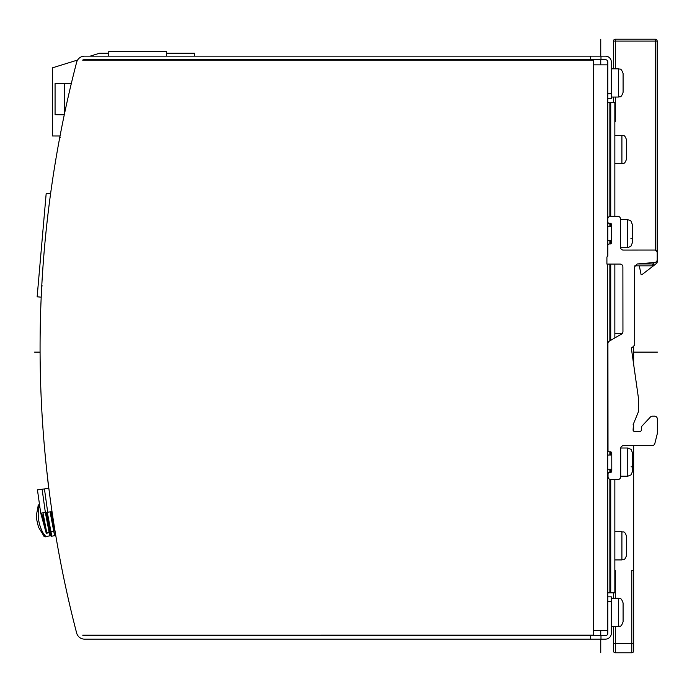 <?xml version="1.0" encoding="UTF-8"?>
<svg xmlns="http://www.w3.org/2000/svg" width="692" height="692" viewBox="0 0 692 692"><rect width="100%" height="100%" fill="white"/><g stroke="black" fill="none" stroke-linecap="round" stroke-linejoin="round"><path stroke-width="1.04" d="M607.801 64.84L593.693 64.84L593.693 60.143L82.651 60.126A4.706 4.706 0 0 1 84.597 59.668L605.448 59.668A2.353 2.353 0 0 1 607.801 62.02L607.801 93.757L611.33 93.757L611.33 98.454L607.801 98.454L607.801 102.451L614.851 102.451L614.851 216.233M590.639 59.668L590.639 56.147L84.597 56.147A8.226 8.226 0 0 0 76.63 62.297A1131.922 1131.922 0 0 0 76.63 632.998A8.226 8.226 0 0 0 84.597 639.149L590.639 639.149L590.639 635.619L84.597 635.619L82.633 635.161L593.693 635.152L593.693 630.447L607.801 630.447M607.801 601.538L607.801 633.275A2.353 2.353 0 0 1 605.448 635.619L600.985 635.619L600.985 639.149L605.448 639.149A5.873 5.873 0 0 0 611.33 633.275L611.33 601.538L607.801 601.538L607.576 264.076M634.642 266.775L634.711 344.46L634.642 266.775L637.228 263.955L654.615 262.493A2.82 2.82 105 0 0 657.201 259.682L657.192 252.874A2.82 2.82 106.2 0 0 654.372 250.054L623.336 250.08A2.82 2.82 -75.9 0 1 620.516 247.26L620.499 219.053A2.82 2.82 104.1 0 0 617.671 216.233L610.621 216.241A2.82 2.82 104.9 0 0 607.801 219.061L607.801 93.757M657.201 259.682L657.192 252.874A2.82 2.82 -70.3 0 0 657.166 252.493L657.166 41.096A1.877 1.877 0 0 0 655.289 39.219L615.326 39.219A1.877 1.877 38.1 0 0 613.441 41.096L613.441 68.837M634.711 344.46A1.41 1.41 -76.5 0 1 634.296 345.455L632.367 347.393A1.401 1.401 -76.5 0 1 631.908 347.695L631.761 347.756A1.41 1.41 -76.4 0 1 631.303 347.86L638.344 397.39L638.353 411.93L638.344 397.39L633.656 364.459L633.656 346.095M638.353 411.93L633.128 424.663A4.706 4.706 -120.4 0 1 633.327 426.358L633.085 429.905A1.41 1.41 -177.7 0 0 634.495 431.41L639.962 431.41A1.41 1.41 -76.8 0 0 641.372 430A1.41 1.41 112.3 0 1 639.962 431.41L634.495 431.41A1.41 1.41 -178.8 0 1 633.656 431.142L633.656 423.426M641.372 427.82A2.82 2.82 133.5 0 1 642.133 425.891L650.394 417.068A2.82 2.82 176 0 1 652.452 416.177L654.52 416.169A2.82 2.82 99.7 0 1 657.348 418.989L657.357 432.725L657.348 418.989A2.82 2.82 -63.7 0 0 654.52 416.169L652.452 416.177A2.82 2.82 176.4 0 0 650.394 417.068L642.133 425.891A2.82 2.82 133.6 0 0 641.372 427.812L641.372 430M607.801 596.833L611.33 596.833L611.33 601.538M607.801 255.91L607.801 221.881A1.41 1.41 103.4 0 0 609.211 223.291L610.154 223.291A1.41 1.41 -81.8 0 1 611.564 224.701L611.581 242.563A1.41 1.41 -69.9 0 1 610.171 243.973L609.228 243.973A1.41 1.41 103.5 0 0 607.827 245.383L607.836 255.616A1.41 1.41 131.8 0 1 606.91 256.94L606.91 264.076L620.058 264.067A2.82 2.82 -75.4 0 1 622.887 266.887L622.947 331.624A2.82 2.82 -137.2 0 1 621.537 334.072L609.323 341.139A2.82 2.82 150.6 0 0 607.913 343.578L608.009 450.38A1.41 1.41 103.9 0 0 609.418 451.789L610.361 451.789A1.41 1.41 -71.1 0 1 611.771 453.199L611.789 471.062A1.41 1.41 -74.8 0 1 610.379 472.48L609.436 472.48A1.41 1.41 105.7 0 0 608.034 473.89L608.034 476.71A2.82 2.82 105.8 0 0 610.854 479.53L617.904 479.521A2.82 2.82 105.1 0 0 620.724 476.702L620.698 448.494A2.82 2.82 -72.1 0 1 623.518 445.674L652.106 445.648A2.82 2.82 106.2 0 0 654.84 443.511L657.192 434.092A5.64 5.64 104 0 0 657.357 432.725M607.801 219.061L607.801 221.881L607.801 219.061M607.801 226.578L611.564 226.345L611.572 233.472M607.801 455.085L611.771 454.843L611.78 461.979M614.851 479.521L614.851 592.836L607.801 592.836M614.851 337.938L614.851 264.076M626.606 140.069L626.606 158.875C624.374 165.302 623.293 162.672 621.909 163.58L621.909 135.364C623.293 136.272 624.374 133.643 626.606 140.069M626.606 144.766L626.606 149.472M626.606 536.421L626.606 555.226C624.374 561.653 623.293 559.024 621.909 559.923L621.909 531.716C623.293 532.615 624.374 529.994 626.606 536.421M626.606 541.118L626.606 545.824M82.633 60.1A4.706 4.706 0 0 1 84.597 59.668M611.33 93.757L611.33 62.02A5.873 5.873 0 0 0 605.448 56.147L600.985 56.147L600.985 59.668M590.639 56.147L600.985 56.147M64.417 114.336L64.287 114.777L55.066 114.699L55.066 83.594L64.477 83.516L64.417 114.163M45.413 457.473L45.101 454.212L45.413 457.473M44.824 451.236L44.617 448.892L44.824 451.236M44.478 447.413L44.599 448.71M47.532 477.385L47.307 475.378M47.316 475.473L47.264 475.015M47.843 480.023L47.99 481.295M47.48 476.874L47.54 477.428M47.99 481.26L48.094 482.116M47.212 474.539L47.082 473.397M47.316 475.447L47.402 476.217M48.103 482.246L48.008 481.416M48.189 482.912L48.12 482.359M46.701 469.903L46.788 470.707M46.909 471.814L47.013 472.8M46.978 472.454L46.848 471.295M46.745 470.37L46.684 469.756M51.952 511.206L52.281 513.412M52.099 512.218L52.038 511.786M48.206 483.094L48.12 482.341M47.618 478.094L47.938 480.81M48.016 481.459L48.509 485.568M48.535 485.767L48.466 485.187M47.999 481.364L47.783 479.547M47.142 473.968L47.246 474.868M47.627 478.137L47.437 476.511M47.272 475.11L47.16 474.124M47.359 475.854L47.428 476.416M47.532 477.324L47.653 478.423M47.341 475.672L47.566 477.627M48.691 487.056L48.786 487.808M48.613 486.424L48.725 487.315M52.047 511.846L52.263 513.308M52.48 514.787L52.678 516.068M52.047 511.838L52.134 512.435M45.309 456.348L45.369 457.023M44.954 452.629L45.049 453.675M44.911 452.196L44.963 452.706M44.989 453.009L45.066 453.822M45.715 460.474L45.629 459.618M44.954 452.577L44.85 451.461M44.85 451.513L44.911 452.118M45.473 458.087L45.611 459.462M45.188 455.059L45.257 455.82M44.876 451.781L45.084 453.969M45.084 453.987L45.231 455.535M45.508 458.415L45.326 456.582M45.205 455.31L45.352 456.824M45.214 455.379L45.343 456.685M48.077 482.021L48.267 483.561M48.838 488.241L48.648 486.71M48.518 485.654L48.847 488.293L44.435 488.915L47.696 512.192L45.369 512.521L42.108 489.244L44.435 488.915M52.142 512.495L52.341 513.845M53.154 519.242L52.739 516.466M53.742 523.005L53.569 521.915M53.197 519.502L53.024 518.369M45.776 461.132L45.534 458.649M46.061 463.908L46.009 463.389M45.784 461.192L45.586 459.228M44.833 451.314L45.118 454.341M43.994 253.575L43.657 257.727M48.371 484.426L48.622 486.493M42.004 281.575L41.892 283.608M41.866 284.075L41.996 281.774M41.736 286.298L42.229 285.908M41.831 284.576L41.676 287.422M41.676 287.5L41.607 288.78M41.555 289.775L41.529 290.372M41.555 289.732L41.529 290.355M42.177 278.66L42.134 279.447M42.169 278.833L42.126 279.559M42.048 280.805L41.987 281.86M41.987 281.886L42.065 280.502M52.376 514.078L52.272 513.352M53.37 520.609L53.474 521.275M52.185 512.807L52.272 513.36M52.523 515.056L52.635 515.825M53.751 523.083L53.673 522.581M53.509 521.5L53.301 520.159M53.396 520.799L53.544 521.751M53.699 522.711L53.768 523.204M52.886 517.478L52.782 516.786M52.722 516.362L54.383 527.07M42.368 275.632L42.29 276.861M42.42 274.897L42.506 273.487M42.619 271.861L42.878 268.089M43.25 262.899L43.068 265.434M43.008 266.195L42.973 266.688M47.316 219.848L47.964 214.252M48.008 213.871L47.817 215.454M48.25 211.821L48.345 211.051M48.552 209.408L48.63 208.759M48.959 206.138L48.864 206.873M49.071 205.204L48.829 207.124M52.566 515.324L52.661 515.981M47.791 215.696L47.886 214.927M48.111 213.024L48.535 209.538M49.21 204.131L48.864 206.839M48.803 207.375L48.743 207.859M48.57 209.261L48.293 211.518M48.371 210.861L48.466 210.065M43.241 263.029L43.129 264.552M43.172 263.998L43.215 263.41M42.982 266.541L42.869 268.202M42.515 273.34L42.558 272.76M42.74 269.992L42.8 269.11M42.748 269.966L42.818 268.946M42.497 273.625L42.446 274.43M42.722 270.269L42.774 269.525M42.575 272.458L42.497 273.686M42.965 266.887L42.878 267.994M42.878 268.072L42.939 267.224M42.921 267.397L43.051 265.581M42.247 277.622L42.359 275.823M46.295 229.156L46.13 230.73M48.76 207.704L48.552 209.365M47.921 214.598L47.999 213.923L47.921 214.598M49.184 204.322L49.106 204.944M48.769 207.661L48.561 209.287M46.572 226.569L46.39 228.282M46.148 230.54L46.243 229.649M46.528 226.985L46.407 228.092M46.329 228.801L46.252 229.545M46.226 229.839L45.966 232.33M49.495 201.9L49.4 202.687M49.227 203.976L49.028 205.576M48.189 212.392L48.051 213.482M48.639 208.647L48.777 207.548M48.596 209.036L48.674 208.404M45.464 237.356L45.611 235.808M45.508 236.88L45.352 238.446M45.594 236.041L45.637 235.583M45.914 232.832L45.845 233.507M45.836 233.55L45.741 234.493M48.648 208.612L48.578 209.2M46.148 230.583L46.035 231.682M46.113 230.886L46.303 229.035M45.464 237.304L45.3 239.025M45.179 240.314L45.101 241.067M45.239 239.683L45.153 240.574M45.672 235.219L45.361 238.385M45.43 237.693L45.49 237.019M46.252 229.554L46.113 230.894M46.061 231.396L46.234 229.77M46.39 228.248L46.667 225.644M46.684 225.471L46.822 224.225M46.719 225.16L46.805 224.372M46.667 225.696L46.857 223.931M45.983 232.183L46.035 231.612M45.897 232.988L45.828 233.714M47.54 217.902L47.376 219.26M47.61 217.245L47.67 216.717M47.644 216.951L47.791 215.74M47.108 221.665L46.961 223.023M47.246 220.471L47.298 219.978M47.774 215.887L47.636 217.011M45.387 238.16L45.222 239.865M47.065 222.02L46.969 222.902M46.987 222.738L46.892 223.577M46.286 229.208L46.416 228.031M46.9 223.516L46.58 226.483M46.442 227.746L46.355 228.602M47.194 220.904L47.125 221.492M60.714 132.475L60.368 134.274M60.143 135.442L59.867 136.895M60.567 133.236L60.325 134.499M60.905 131.506L60.04 135.995L52.549 135.987L52.549 67.807L77.599 60.04M60.662 132.76L60.991 131.065M59.486 138.928L59.339 139.689M59.209 140.415L59.123 140.848M58.69 143.209L58.958 141.748M58.855 142.301L58.716 143.071M60.109 135.623L59.797 137.293M59.832 137.102L59.434 139.179M47.445 218.698L47.514 218.058M47.324 219.762L47.463 218.508M47.886 214.875L47.687 216.622M47.428 218.81L47.54 217.833M61.51 128.409L61.597 127.916M58.439 144.567L58.059 146.695L58.439 144.567M57.696 148.719L57.592 149.282L57.696 148.719M61.017 130.944L61.225 129.871M46.623 226.068L46.814 224.329M46.848 224L46.589 226.379M47.8 215.627L47.713 216.38M47.532 217.954L47.385 219.234M47.056 222.158L47.229 220.618M47.471 218.447L47.264 220.315M47.047 222.218L47.16 221.241M55.299 532.658L55.135 531.655M46.338 512.383L50.724 535.452A0.943 0.943 0 0 0 51.822 536.205L54.59 535.677A0.943 0.943 0 0 0 55.343 534.579L54.806 529.683M54.521 527.892L54.348 526.828M71.328 83.516L64.477 83.516M108.748 56.147L108.791 51.303L166.374 51.303L166.417 56.147M166.452 59.668L166.452 60.135M108.722 59.668L108.713 60.126M600.985 639.149L590.639 639.149M590.639 635.619L600.985 635.619M623.085 73.542L623.085 92.347C620.845 98.774 619.773 96.145 618.38 97.044L618.38 68.837C619.773 69.736 620.845 67.115 623.085 73.542M623.085 612.351L623.085 621.753C620.845 628.18 619.773 625.551 618.38 626.45L618.38 598.243C619.773 599.151 620.845 596.521 623.085 602.948L623.085 612.351M45.3 456.305L45.395 457.23M46.035 463.675L45.949 462.766L46.035 463.675M45.387 457.178L45.542 458.796M43.051 265.667L43.086 265.148M53.405 520.86L53.855 523.723M46.675 225.583L46.745 224.943M61.13 130.321L60.853 131.757M58.327 145.216L58.197 145.925M59.114 140.9L59.434 139.213M47.636 217.054L47.186 221.007M50.066 511.864L53.717 531.058L54.642 530.885L51 511.734M54.59 535.677L55.196 535.279L54.59 535.677L53.717 531.058L50.948 531.586L47.272 512.253M55.343 534.579L55.196 535.279L55.343 534.579M47.333 536.49L46.425 536.663M46.295 512.391L50.551 534.786A0.943 0.813 169.2 0 1 49.772 535.755L45.672 536.802A1.877 1.877 0 0 1 43.579 535.677A1.877 1.877 0 0 0 45.672 536.802L45.854 536.767M50.551 534.786L50.577 534.916A0.943 0.943 0 0 1 50.429 535.617A0.943 0.943 0 0 0 50.577 534.916M49.824 536.015A0.943 0.943 0 0 0 50.429 535.617A0.943 0.943 0 0 1 49.824 536.015M43.458 535.227L45.56 536.248L42.999 532.84C39.02 525.41 37.524 517.512 38.492 509.139L39.626 505.03L38.043 506.752M37.999 506.284A1.877 1.877 0 0 1 39.496 504.477A1.877 1.877 0 0 0 37.999 506.284A1.877 1.877 0 0 1 38.319 505.264M41.65 513.04L46.615 531.966L46.26 533.281L40.742 513.17M46.615 531.966L42.982 512.858M48.656 488.318L47.307 475.395M614.851 121.489L615.326 121.489L615.326 97.044M615.326 598.243L615.326 570.502L614.851 570.502M633.656 445.665L633.656 570.502L631.779 570.502L631.779 643.378L615.326 643.378L615.326 626.45M613.441 97.044L613.441 102.451M657.166 260.114L657.166 262.034A1.877 1.877 0 0 1 656.431 263.522A1.877 1.877 0 0 0 657.166 262.034L655.938 262.034M654.701 262.484L652.781 263.955L653.931 265.451L652.781 263.955L652.781 265.84A1.877 1.877 90 0 0 653.931 265.451A1.877 1.877 -90 0 1 652.781 265.84L634.798 265.84M633.656 650.904L633.656 643.378L633.656 650.904A1.877 1.877 -16.5 0 1 631.779 652.781A1.877 1.877 171.4 0 0 633.656 650.904A1.877 1.877 171.4 0 1 631.779 652.781L615.326 652.781L615.326 643.378L613.441 643.378L613.441 626.45M631.779 652.781L631.779 643.378L633.656 643.378L633.656 570.502M656.431 263.522L653.931 265.451L656.431 263.522L655.48 262.285M639.322 265.84L641.086 274.672L641.942 274.655L653.914 265.46M613.441 592.836L613.441 598.243M615.326 652.781A1.877 1.877 55.6 0 1 613.441 650.904L613.441 643.378M166.391 53.232L194.538 53.232L194.538 56.147M194.538 59.668L194.538 60.135M90.176 56.147L99.561 53.232L108.774 53.232M50.594 193.682L46.2 193.293L37.143 296.807L41.2 297.162M46.598 532.546L49.08 532.079L49.201 532.719A0.943 0.657 169.2 0 0 49.997 531.897L49.08 532.079L45.361 512.521L40.716 513.17L37.454 489.893L42.108 489.244M47.696 512.192L52.012 511.587M632.462 457.412L632.471 466.815L631.095 466.815M632.462 457.057L632.471 467.169L632.453 452.75L631.078 449.385L627.748 448.009L627.774 476.226L631.104 474.842L632.471 471.477L632.471 467.169M620.698 448.018L620.715 462.135M620.698 452.923L620.707 454.843M632.254 228.914L632.263 238.316L630.888 238.316M632.254 228.637L632.263 238.584L632.254 224.251L630.87 220.886L627.549 219.511L627.566 247.719L630.896 246.343L632.272 242.978L632.263 238.584M46.554 468.614L45.802 461.33M600.751 39.219L600.751 56.147M600.751 59.668L600.751 64.84M600.751 630.447L600.751 635.619M600.751 639.149L600.751 652.781M34.6 352.107L40.084 352.107M633.656 352.107L657.4 352.107M593.693 64.84L593.693 630.447M610.725 102.451L610.725 216.241M610.725 223.404L610.725 226.578M610.725 240.686L610.725 243.861M610.725 264.076L610.725 340.326M610.725 451.833L610.725 455.077M610.725 469.185L610.725 472.437M610.725 479.521L610.725 592.836M609.868 592.836L609.868 479.348M609.868 472.48L609.868 469.185M609.868 455.085L609.868 451.789M609.868 340.819L609.868 264.076M609.868 243.973L609.868 240.686M609.868 226.578L609.868 223.291M609.868 216.345L609.868 102.451M614.851 333.544L621.909 333.812M51.822 536.205L50.948 531.586L50.023 531.759M45.672 536.802L49.772 535.755L49.201 532.719L46.26 533.281M43.613 535.712A1.877 1.618 -10.8 0 0 45.62 536.551L45.56 536.248M38.017 506.241A1.877 1.618 -10.8 0 1 39.531 504.736M615.326 68.837L615.326 41.096L655.289 41.096L655.289 250.21M652.781 263.955L637.211 263.955M613.441 41.096L615.326 41.096L615.326 39.219A1.877 1.877 38.1 0 0 613.441 41.096M657.166 41.096A1.877 1.877 0 0 0 655.289 39.219L655.289 41.096L657.166 41.096M614.851 163.58L621.909 163.58M614.851 135.364L621.909 135.364M614.851 559.923L621.909 559.923M614.851 531.716L621.909 531.716M611.33 97.044L618.38 97.044M611.33 68.837L618.38 68.837M611.33 598.243L618.38 598.243M611.33 626.45L618.38 626.45M59.72 137.673L60.195 137.673M38.164 505.913L36.416 515.064C35.949 516.206 36.676 520.298 38.605 527.356L43.873 535.963M620.724 476.226L627.774 476.226M620.741 448.018L627.748 448.009M607.801 469.185L611.789 469.185M620.56 247.727L627.566 247.719M620.499 219.52L627.549 219.511M607.801 240.686L611.581 240.686"/></g></svg>
